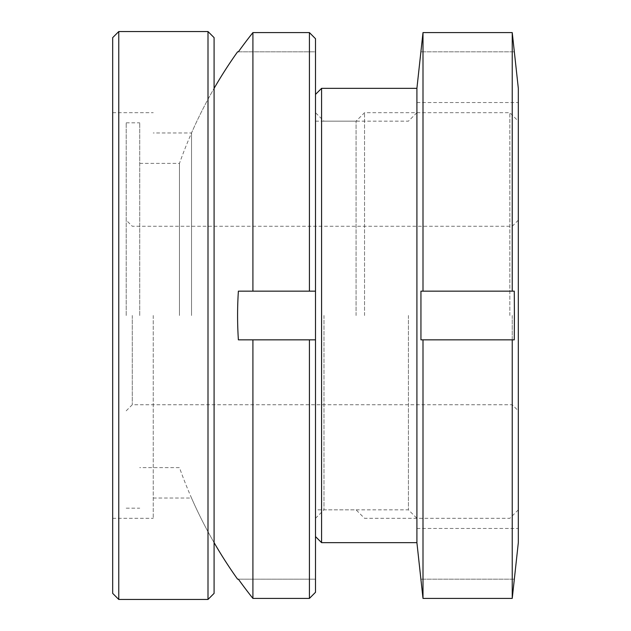 <?xml version="1.0" encoding="UTF-8"?>
<svg xmlns="http://www.w3.org/2000/svg" width="631" height="631" viewBox="0 0 631 631"><rect width="100%" height="100%" fill="white"/><g stroke="black" fill="none" stroke-linecap="round" stroke-linejoin="round"><path stroke-width="0.47" stroke-dasharray="3.15 2.37" d="M321.581 88.34L321.581 542.66M315.5 315.5L315.5 94.421L315.5 315.5M416.91 88.34L416.91 542.66M518.319 88.34L518.319 542.66M422.999 339.841L514.289 339.841L514.289 291.159L420.94 291.159L420.94 339.841L422.999 339.841L422.999 598.409L420.822 579.171M514.407 51.829L512.238 32.591L512.238 291.159M408.431 315.5L408.431 509.84L408.431 315.5M323.979 315.5L323.979 509.84L323.979 315.5M420.822 51.829L422.999 32.591L422.999 291.159M514.289 51.829L420.94 51.829L514.289 51.829M514.289 339.841L420.94 339.841L514.289 339.841M514.289 291.159L420.94 291.159L514.289 291.159M512.238 339.841L512.238 598.409L422.999 598.409M514.407 579.171L420.94 579.171L514.289 579.171L512.238 598.409M416.91 315.5L416.91 102.537L416.91 315.5M118.762 31.55L118.762 599.45M112.681 37.631L112.681 593.369M208.001 31.55L208.001 599.45M214.09 37.631L214.09 593.369M153.246 315.5L153.246 518.319L153.246 315.5M191.524 315.5L191.524 132.96L191.524 315.5M512.238 315.5L512.238 404.739L512.238 315.5M518.319 315.5L518.319 121.16L518.319 315.5M132.281 315.5L132.281 404.739L132.281 315.5M356.065 315.5L356.065 121.16L356.065 315.5M364.544 315.5L364.544 112.681L364.544 315.5M509.84 315.5L509.84 112.681L509.84 315.5M139.719 315.5L139.719 122.816L139.719 315.5M126.2 315.5L126.2 122.816L126.2 315.5M179.464 315.5L179.464 163.382L179.464 315.5M309.419 291.159L309.419 32.591L315.5 38.704L315.5 51.829L238.384 51.829A453.665 453.665 0 0 1 252.913 32.591L252.913 291.159L238.384 291.159A369.979 369.979 0 0 0 238.384 339.841L315.5 339.841L238.384 339.841L315.5 339.841L315.5 291.159L252.913 291.159M237.579 51.829L315.5 51.829L315.5 38.704L315.5 291.159L238.384 291.159L315.5 291.159M309.419 339.841L309.419 598.409L252.913 598.409L252.913 339.841M252.913 598.409A453.665 453.665 0 0 1 238.384 579.171L237.579 579.171M315.5 339.841L315.5 592.296L309.419 598.409M315.5 579.171L238.384 579.171L315.5 579.171L315.5 592.296L315.5 579.171M416.91 528.462L518.319 528.462M315.5 518.319L323.979 509.84L408.431 509.84L416.91 518.319M416.91 112.681L408.431 121.16L323.979 121.16L315.5 112.681M416.91 102.537L518.319 102.537M153.246 498.04L191.524 498.04A454.32 454.32 0 0 0 214.09 542.621A454.32 454.32 0 0 1 179.464 467.618L139.719 467.618M112.681 518.319L153.246 518.319M139.719 163.382L179.464 163.382A454.32 454.32 0 0 1 214.09 88.379A454.32 454.32 0 0 0 191.524 132.96L153.246 132.96M112.681 112.681L153.246 112.681M126.2 410.828L132.281 404.739L512.238 404.739L518.319 410.828M315.5 121.16L356.065 121.16L364.544 112.681L509.84 112.681L518.319 121.16M126.2 122.816L139.719 122.816M518.319 220.172L512.238 226.261L132.281 226.261L126.2 220.172M126.2 508.184L139.719 508.184M518.319 509.84L509.84 518.319L364.544 518.319L356.065 509.84L315.5 509.84"/><path stroke-width="0.95" d="M315.5 536.579L321.581 542.66L321.581 88.34L416.91 88.34L422.999 32.591L512.238 32.591L422.999 32.591L422.999 291.159L512.238 291.159L512.238 32.591L518.319 88.34L518.319 542.66L512.238 598.409L512.238 339.841L420.94 339.841L420.94 291.159L422.999 291.159M321.581 542.66L416.91 542.66L416.91 88.34M512.238 291.159L514.289 291.159L514.407 315.5L514.289 339.841L512.238 339.841M416.91 542.66L422.999 598.409L422.999 339.841M422.999 598.409L512.238 598.409M118.762 31.55L112.681 37.631L112.681 593.369L118.762 599.45L118.762 31.55L208.001 31.55L208.001 599.45L214.09 593.369L214.09 37.631L208.001 31.55M214.09 542.621A454.32 454.32 0 0 0 237.579 579.171L238.384 579.171A453.665 453.665 0 0 0 252.913 598.409L309.419 598.409L309.419 339.841L238.384 339.841A369.979 369.979 0 0 1 238.384 291.159L252.913 291.159L252.913 32.591L309.419 32.591L252.913 32.591A453.665 453.665 0 0 0 238.384 51.829L237.579 51.829A454.32 454.32 0 0 0 214.09 88.379M315.5 291.159L315.5 38.704L309.419 32.591L309.419 291.159L315.5 291.159L315.5 339.841L309.419 339.841M252.913 339.841L252.913 598.409M309.419 598.409L315.5 592.296L315.5 339.841M252.913 291.159L309.419 291.159M315.5 94.421L321.581 88.34M118.762 599.45L208.001 599.45"/></g></svg>
